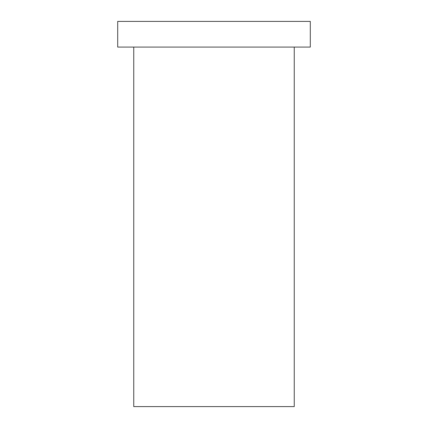 <?xml version="1.0" encoding="UTF-8"?>
<svg xmlns="http://www.w3.org/2000/svg" width="428" height="428" viewBox="0 0 428 428"><rect width="100%" height="100%" fill="white"/><g stroke="black" fill="none" stroke-linecap="round" stroke-linejoin="round"><path stroke-width="0.64" d="M294.25 47.08L294.25 406.6L133.75 406.6L133.75 47.08M310.3 21.4L117.7 21.4L117.7 47.08L310.3 47.08L310.3 21.4"/></g></svg>
